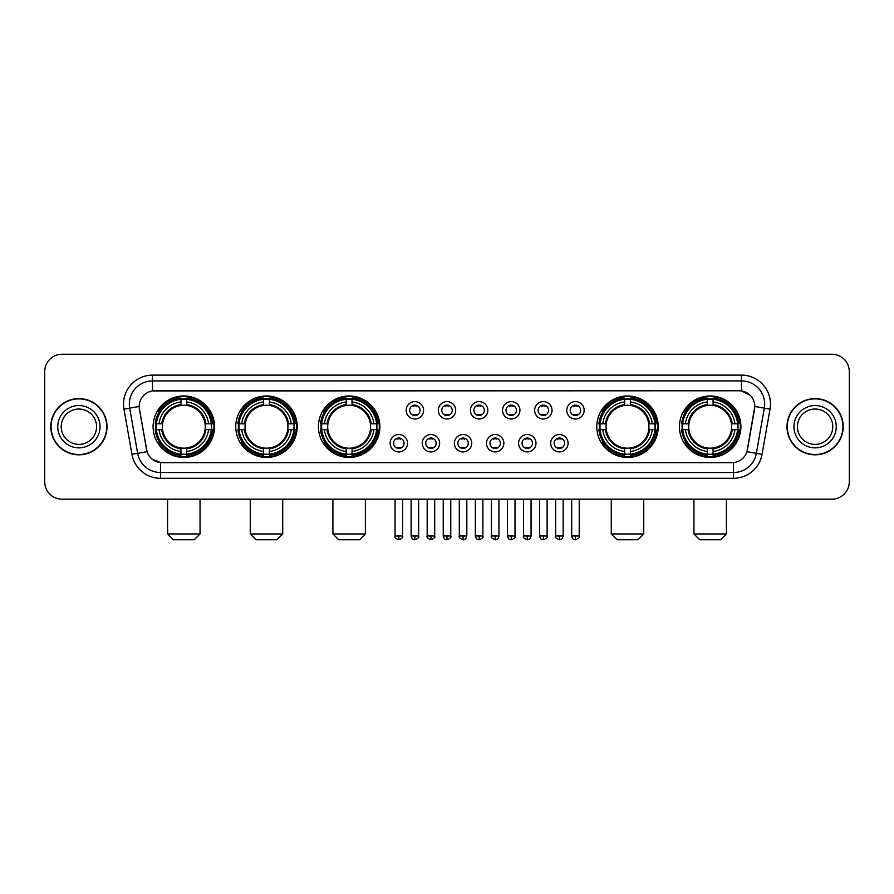 <?xml version="1.0" encoding="UTF-8"?>
<svg xmlns="http://www.w3.org/2000/svg" width="894" height="894" viewBox="0 0 894 894"><rect width="100%" height="100%" fill="white"/><g stroke="black" fill="none" stroke-linecap="round" stroke-linejoin="round"><path stroke-width="1.34" d="M679.451 426.706A30.72 30.72 0 0 0 710.171 457.437A30.72 30.72 0 0 0 740.902 426.706A30.72 30.72 0 0 0 710.171 395.986A30.72 30.72 0 0 0 679.451 426.706M235.759 426.706A30.72 30.72 0 0 0 266.49 457.437A30.72 30.72 0 0 0 297.21 426.706A30.72 30.72 0 0 0 266.49 395.986A30.72 30.72 0 0 0 235.759 426.706M318.432 426.706A30.72 30.72 0 0 0 349.152 457.437A30.72 30.72 0 0 0 379.872 426.706A30.72 30.72 0 0 0 349.152 395.986A30.72 30.72 0 0 0 318.432 426.706M596.79 426.706A30.72 30.72 0 0 0 627.51 457.437A30.72 30.72 0 0 0 658.241 426.706A30.72 30.72 0 0 0 627.51 395.986A30.72 30.72 0 0 0 596.79 426.706M153.097 426.706A30.72 30.72 0 0 0 183.829 457.437A30.72 30.72 0 0 0 214.549 426.706A30.72 30.72 0 0 0 183.829 395.986A30.72 30.72 0 0 0 153.097 426.706M407.519 443.234A8.694 8.694 0 0 1 398.825 451.928A8.694 8.694 0 0 1 390.13 443.234A8.694 8.694 0 0 1 398.825 434.54A8.694 8.694 0 0 1 407.519 443.234M393.606 443.234A5.219 5.219 0 0 0 398.825 448.453A5.219 5.219 0 0 0 404.043 443.234A5.219 5.219 0 0 0 398.825 438.015A5.219 5.219 0 0 0 393.606 443.234M439.636 443.234A8.694 8.694 0 0 1 430.942 451.928A8.694 8.694 0 0 1 422.247 443.234A8.694 8.694 0 0 1 430.942 434.54A8.694 8.694 0 0 1 439.636 443.234M425.723 443.234A5.219 5.219 0 0 0 430.942 448.453A5.219 5.219 0 0 0 436.16 443.234A5.219 5.219 0 0 0 430.942 438.015A5.219 5.219 0 0 0 425.723 443.234M471.753 443.234A8.694 8.694 0 0 1 463.058 451.928A8.694 8.694 0 0 1 454.364 443.234A8.694 8.694 0 0 1 463.058 434.54A8.694 8.694 0 0 1 471.753 443.234M457.84 443.234A5.219 5.219 0 0 0 463.058 448.453A5.219 5.219 0 0 0 468.277 443.234A5.219 5.219 0 0 0 463.058 438.015A5.219 5.219 0 0 0 457.84 443.234M503.87 443.234A8.694 8.694 0 0 1 495.175 451.928A8.694 8.694 0 0 1 486.481 443.234A8.694 8.694 0 0 1 495.175 434.54A8.694 8.694 0 0 1 503.87 443.234M489.957 443.234A5.219 5.219 0 0 0 495.175 448.453A5.219 5.219 0 0 0 500.394 443.234A5.219 5.219 0 0 0 495.175 438.015A5.219 5.219 0 0 0 489.957 443.234M535.987 443.234A8.694 8.694 0 0 1 527.281 451.928A8.694 8.694 0 0 1 518.587 443.234A8.694 8.694 0 0 1 527.281 434.54A8.694 8.694 0 0 1 535.987 443.234M522.074 443.234A5.219 5.219 0 0 0 527.281 448.453A5.219 5.219 0 0 0 532.5 443.234A5.219 5.219 0 0 0 527.281 438.015A5.219 5.219 0 0 0 522.074 443.234M568.092 443.234A8.694 8.694 0 0 1 559.398 451.928A8.694 8.694 0 0 1 550.704 443.234A8.694 8.694 0 0 1 559.398 434.54A8.694 8.694 0 0 1 568.092 443.234M554.179 443.234A5.219 5.219 0 0 0 559.398 448.453A5.219 5.219 0 0 0 564.617 443.234A5.219 5.219 0 0 0 559.398 438.015A5.219 5.219 0 0 0 554.179 443.234M423.577 410.301A8.694 8.694 0 0 1 414.883 419.007A8.694 8.694 0 0 1 406.189 410.301A8.694 8.694 0 0 1 414.883 401.607A8.694 8.694 0 0 1 423.577 410.301M409.664 410.301A5.219 5.219 0 0 0 414.883 415.52A5.219 5.219 0 0 0 420.102 410.301A5.219 5.219 0 0 0 414.883 405.094A5.219 5.219 0 0 0 409.664 410.301M455.694 410.301A8.694 8.694 0 0 1 447 419.007A8.694 8.694 0 0 1 438.306 410.301A8.694 8.694 0 0 1 447 401.607A8.694 8.694 0 0 1 455.694 410.301M441.781 410.301A5.219 5.219 0 0 0 447 415.52A5.219 5.219 0 0 0 452.219 410.301A5.219 5.219 0 0 0 447 405.094A5.219 5.219 0 0 0 441.781 410.301M487.811 410.301A8.694 8.694 0 0 1 479.117 419.007A8.694 8.694 0 0 1 470.423 410.301A8.694 8.694 0 0 1 479.117 401.607A8.694 8.694 0 0 1 487.811 410.301M473.898 410.301A5.219 5.219 0 0 0 479.117 415.52A5.219 5.219 0 0 0 484.336 410.301A5.219 5.219 0 0 0 479.117 405.094A5.219 5.219 0 0 0 473.898 410.301M519.928 410.301A8.694 8.694 0 0 1 511.234 419.007A8.694 8.694 0 0 1 502.529 410.301A8.694 8.694 0 0 1 511.234 401.607A8.694 8.694 0 0 1 519.928 410.301M506.015 410.301A5.219 5.219 0 0 0 511.234 415.52A5.219 5.219 0 0 0 516.441 410.301A5.219 5.219 0 0 0 511.234 405.094A5.219 5.219 0 0 0 506.015 410.301M552.034 410.301A8.694 8.694 0 0 1 543.34 419.007A8.694 8.694 0 0 1 534.646 410.301A8.694 8.694 0 0 1 543.34 401.607A8.694 8.694 0 0 1 552.034 410.301M538.121 410.301A5.219 5.219 0 0 0 543.34 415.52A5.219 5.219 0 0 0 548.558 410.301A5.219 5.219 0 0 0 543.34 405.094A5.219 5.219 0 0 0 538.121 410.301M584.151 410.301A8.694 8.694 0 0 1 575.457 419.007A8.694 8.694 0 0 1 566.762 410.301A8.694 8.694 0 0 1 575.457 401.607A8.694 8.694 0 0 1 584.151 410.301M570.238 410.301A5.219 5.219 0 0 0 575.457 415.52A5.219 5.219 0 0 0 580.675 410.301A5.219 5.219 0 0 0 575.457 405.094A5.219 5.219 0 0 0 570.238 410.301M131.954 454.353L123.975 409.139A28.988 28.988 0 0 1 152.516 375.122L741.484 375.122A28.988 28.988 0 0 1 770.025 409.139L762.046 454.353A28.988 28.988 0 0 1 733.505 478.301L160.495 478.301A28.988 28.988 0 0 1 131.954 454.353L137.654 453.347L129.686 408.133A23.188 23.188 0 0 1 152.516 380.911L741.484 380.911A23.188 23.188 0 0 1 764.314 408.133L756.346 453.347A23.188 23.188 0 0 1 733.505 472.501L160.495 472.501A23.188 23.188 0 0 1 137.654 453.347L147.063 451.682L139.43 409.139A15.656 15.656 0 0 1 154.841 390.767L739.159 390.767A15.656 15.656 0 0 1 754.57 409.139L747.418 449.716A15.656 15.656 0 0 1 732.007 462.656L161.993 462.656A15.656 15.656 0 0 1 146.582 449.716L139.43 409.139L139.363 404.099M155.858 429.612A28.116 28.116 0 0 1 155.858 423.812M599.55 429.612A28.116 28.116 0 0 1 599.55 423.812M321.181 429.612A28.116 28.116 0 0 1 321.181 423.812M238.519 429.612A28.116 28.116 0 0 1 238.519 423.812M682.211 429.612A28.116 28.116 0 0 1 682.211 423.812M50.79 426.706A28.116 28.116 0 0 0 78.907 454.822A28.116 28.116 0 0 0 107.012 426.706A28.116 28.116 0 0 0 78.907 398.601A28.116 28.116 0 0 0 50.79 426.706M786.988 426.706A28.116 28.116 0 0 0 815.093 454.822A28.116 28.116 0 0 0 843.21 426.706A28.116 28.116 0 0 0 815.093 398.601A28.116 28.116 0 0 0 786.988 426.706M152.516 375.122L152.516 390.946L739.159 390.767L741.484 390.946L750.222 395.349M732.007 462.656L161.993 462.656M160.495 478.301L160.495 462.578L152.136 459.158M770.025 409.139L754.815 406.457L746.937 451.682L762.046 454.353M849.3 371.636A17.388 17.388 0 0 0 831.912 354.248L62.088 354.248A17.388 17.388 0 0 0 44.7 371.636L44.7 481.777A17.388 17.388 0 0 0 62.088 499.176L831.912 499.176A17.388 17.388 0 0 0 849.3 481.777L849.3 371.636L849.3 481.777M44.7 371.636L44.7 481.777M831.912 354.248L62.088 354.248M62.088 499.176L831.912 499.176M96.574 426.706A17.668 17.668 0 0 0 78.907 409.039A17.668 17.668 0 0 0 61.228 426.706A17.668 17.668 0 0 0 78.907 444.385A17.668 17.668 0 0 0 96.574 426.706A17.668 17.668 0 0 1 78.907 444.385A17.668 17.668 0 0 1 61.228 426.706M106.721 426.706A27.826 27.826 0 0 0 78.907 398.892A27.826 27.826 0 0 0 51.081 426.706A27.826 27.826 0 0 0 78.907 454.532A27.826 27.826 0 0 0 106.721 426.706M832.772 426.706A17.668 17.668 0 0 0 815.093 409.039A17.668 17.668 0 0 0 797.426 426.706A17.668 17.668 0 0 0 815.093 444.385A17.668 17.668 0 0 0 832.772 426.706A17.668 17.668 0 0 1 815.093 444.385A17.668 17.668 0 0 1 797.426 426.706M842.919 426.706A27.826 27.826 0 0 0 815.093 398.892A27.826 27.826 0 0 0 787.279 426.706A27.826 27.826 0 0 0 815.093 454.532A27.826 27.826 0 0 0 842.919 426.706M194.255 539.752L173.391 539.752L167.591 533.953L200.055 533.953L194.255 539.752M205.072 429.612A21.445 21.445 0 0 0 186.723 405.463L186.723 404.602L186.723 405.463A21.445 21.445 0 0 0 162.574 429.612A21.445 21.445 0 0 0 205.072 429.612L205.933 429.612L205.072 429.612A21.445 21.445 0 0 1 186.723 447.961L186.723 451.47A24.931 24.931 0 0 0 208.581 429.612L212.426 429.612A28.753 28.753 0 0 1 186.723 455.314L186.723 454.152A27.591 27.591 0 0 0 211.263 429.612M156.439 429.612A27.535 27.535 0 0 1 156.439 423.812M186.723 399.327A27.535 27.535 0 0 0 180.923 399.327M211.207 423.812A27.535 27.535 0 0 1 211.207 429.612M212.426 423.812A28.753 28.753 0 0 0 186.723 398.109L186.723 399.272A27.591 27.591 0 0 1 211.263 423.812L212.426 423.812M155.221 429.612A28.753 28.753 0 0 0 180.923 455.314L180.923 454.152A27.591 27.591 0 0 1 156.383 429.612L155.221 429.612M211.263 423.812L208.581 423.812A24.931 24.931 0 0 0 186.723 401.954L186.723 399.272M186.723 454.152L186.723 451.47M156.383 429.612L159.065 429.612A24.931 24.931 0 0 0 180.923 451.47L180.923 454.152M186.723 401.954L186.723 404.602A22.294 22.294 0 0 1 205.933 423.812L208.581 423.812M208.581 429.612L205.933 429.612A22.294 22.294 0 0 1 186.723 448.822L186.723 447.961M180.923 451.47L180.923 447.961A21.445 21.445 0 0 1 162.574 429.612L159.065 429.612M205.072 423.812L205.933 423.812M186.723 454.096A27.535 27.535 0 0 1 180.923 454.096M180.923 398.109A28.753 28.753 0 0 0 155.221 423.812L156.383 423.812A27.591 27.591 0 0 1 180.923 399.272L180.923 398.109M180.923 399.272L180.923 401.954A24.931 24.931 0 0 0 159.065 423.812L156.383 423.812M159.065 423.812L161.713 423.812A22.294 22.294 0 0 1 180.923 404.602L180.923 401.954M161.713 423.812L162.574 423.812L161.713 423.812M180.923 447.961L180.923 448.822A22.294 22.294 0 0 1 161.713 429.612M159.702 411.061L158.059 411.061A30.139 30.139 0 0 1 213.968 426.706A30.139 30.139 0 0 1 158.059 442.362L159.702 442.362M276.916 539.752L256.053 539.752L250.253 533.953L282.716 533.953L276.916 539.752M287.734 429.612A21.445 21.445 0 0 0 269.385 405.463L269.385 404.602L269.385 405.463A21.445 21.445 0 0 0 245.235 429.612A21.445 21.445 0 0 0 287.734 429.612L288.594 429.612L287.734 429.612A21.445 21.445 0 0 1 269.385 447.961L269.385 451.47A24.931 24.931 0 0 0 291.243 429.612L295.087 429.612A28.753 28.753 0 0 1 269.385 455.314L269.385 454.152A27.591 27.591 0 0 0 293.925 429.612M239.1 429.612A27.535 27.535 0 0 1 239.1 423.812M269.385 399.327A27.535 27.535 0 0 0 263.585 399.327M293.869 423.812A27.535 27.535 0 0 1 293.869 429.612M295.087 423.812A28.753 28.753 0 0 0 269.385 398.109L269.385 399.272A27.591 27.591 0 0 1 293.925 423.812L295.087 423.812M237.882 429.612A28.753 28.753 0 0 0 263.585 455.314L263.585 454.152A27.591 27.591 0 0 1 239.044 429.612L237.882 429.612M293.925 423.812L291.243 423.812A24.931 24.931 0 0 0 269.385 401.954L269.385 399.272M269.385 454.152L269.385 451.47M239.044 429.612L241.726 429.612A24.931 24.931 0 0 0 263.585 451.47L263.585 454.152M269.385 401.954L269.385 404.602A22.294 22.294 0 0 1 288.594 423.812L291.243 423.812M291.243 429.612L288.594 429.612A22.294 22.294 0 0 1 269.385 448.822L269.385 447.961M263.585 451.47L263.585 447.961A21.445 21.445 0 0 1 245.235 429.612L241.726 429.612M287.734 423.812L288.594 423.812M269.385 454.096A27.535 27.535 0 0 1 263.585 454.096M263.585 398.109A28.753 28.753 0 0 0 237.882 423.812L239.044 423.812A27.591 27.591 0 0 1 263.585 399.272L263.585 398.109M263.585 399.272L263.585 401.954A24.931 24.931 0 0 0 241.726 423.812L239.044 423.812M241.726 423.812L244.375 423.812A22.294 22.294 0 0 1 263.585 404.602L263.585 401.954M244.375 423.812L245.235 423.812L244.375 423.812M263.585 447.961L263.585 448.822A22.294 22.294 0 0 1 244.375 429.612M242.363 411.061L240.721 411.061A30.139 30.139 0 0 1 296.629 426.706A30.139 30.139 0 0 1 240.721 442.362L242.363 442.362M359.589 539.752L338.714 539.752L332.914 533.953L365.378 533.953L359.589 539.752M370.407 429.612A21.445 21.445 0 0 0 352.046 405.463L352.046 404.602L352.046 405.463A21.445 21.445 0 0 0 327.897 429.612A21.445 21.445 0 0 0 370.407 429.612L371.256 429.612L370.407 429.612A21.445 21.445 0 0 1 352.046 447.961L352.046 451.47A24.931 24.931 0 0 0 373.904 429.612L377.76 429.612A28.753 28.753 0 0 1 352.046 455.314L352.046 454.152A27.591 27.591 0 0 0 376.586 429.612M321.773 429.612A27.535 27.535 0 0 1 321.773 423.812M352.046 399.327A27.535 27.535 0 0 0 346.246 399.327M376.53 423.812A27.535 27.535 0 0 1 376.53 429.612M377.76 423.812A28.753 28.753 0 0 0 352.046 398.109L352.046 399.272A27.591 27.591 0 0 1 376.586 423.812L377.76 423.812M320.544 429.612A28.753 28.753 0 0 0 346.246 455.314L346.246 454.152A27.591 27.591 0 0 1 321.706 429.612L320.544 429.612M376.586 423.812L373.904 423.812A24.931 24.931 0 0 0 352.046 401.954L352.046 399.272M352.046 454.152L352.046 451.47M321.706 429.612L324.388 429.612A24.931 24.931 0 0 0 346.246 451.47L346.246 454.152M352.046 401.954L352.046 404.602A22.294 22.294 0 0 1 371.256 423.812L373.904 423.812M373.904 429.612L371.256 429.612A22.294 22.294 0 0 1 352.046 448.822L352.046 447.961M346.246 451.47L346.246 447.961A21.445 21.445 0 0 1 327.897 429.612L324.388 429.612M370.407 423.812L371.256 423.812M352.046 454.096A27.535 27.535 0 0 1 346.246 454.096M346.246 398.109A28.753 28.753 0 0 0 320.544 423.812L321.706 423.812A27.591 27.591 0 0 1 346.246 399.272L346.246 398.109M346.246 399.272L346.246 401.954A24.931 24.931 0 0 0 324.388 423.812L321.706 423.812M324.388 423.812L327.036 423.812A22.294 22.294 0 0 1 346.246 404.602L346.246 401.954M327.036 423.812L327.897 423.812L327.036 423.812M346.246 447.961L346.246 448.822A22.294 22.294 0 0 1 327.036 429.612M325.036 411.061L323.393 411.061A30.139 30.139 0 0 1 379.291 426.706A30.139 30.139 0 0 1 323.393 442.362L325.036 442.362M637.947 539.752L617.084 539.752L611.284 533.953L643.747 533.953L637.947 539.752M648.765 429.612A21.445 21.445 0 0 0 630.415 405.463L630.415 404.602L630.415 405.463A21.445 21.445 0 0 0 606.266 429.612A21.445 21.445 0 0 0 648.765 429.612L649.625 429.612L648.765 429.612A21.445 21.445 0 0 1 630.415 447.961L630.415 451.47A24.931 24.931 0 0 0 652.274 429.612L656.118 429.612A28.753 28.753 0 0 1 630.415 455.314L630.415 454.152A27.591 27.591 0 0 0 654.956 429.612M600.131 429.612A27.535 27.535 0 0 1 600.131 423.812M630.415 399.327A27.535 27.535 0 0 0 624.615 399.327M654.9 423.812A27.535 27.535 0 0 1 654.9 429.612M656.118 423.812A28.753 28.753 0 0 0 630.415 398.109L630.415 399.272A27.591 27.591 0 0 1 654.956 423.812L656.118 423.812M598.913 429.612A28.753 28.753 0 0 0 624.615 455.314L624.615 454.152A27.591 27.591 0 0 1 600.075 429.612L598.913 429.612M654.956 423.812L652.274 423.812A24.931 24.931 0 0 0 630.415 401.954L630.415 399.272M630.415 454.152L630.415 451.47M600.075 429.612L602.757 429.612A24.931 24.931 0 0 0 624.615 451.47L624.615 454.152M630.415 401.954L630.415 404.602A22.294 22.294 0 0 1 649.625 423.812L652.274 423.812M652.274 429.612L649.625 429.612A22.294 22.294 0 0 1 630.415 448.822L630.415 447.961M624.615 451.47L624.615 447.961A21.445 21.445 0 0 1 606.266 429.612L602.757 429.612M648.765 423.812L649.625 423.812M630.415 454.096A27.535 27.535 0 0 1 624.615 454.096M624.615 398.109A28.753 28.753 0 0 0 598.913 423.812L600.075 423.812A27.591 27.591 0 0 1 624.615 399.272L624.615 398.109M624.615 399.272L624.615 401.954A24.931 24.931 0 0 0 602.757 423.812L600.075 423.812M602.757 423.812L605.406 423.812A22.294 22.294 0 0 1 624.615 404.602L624.615 401.954M605.406 423.812L606.266 423.812L605.406 423.812M624.615 447.961L624.615 448.822A22.294 22.294 0 0 1 605.406 429.612M603.394 411.061L601.751 411.061A30.139 30.139 0 0 1 657.66 426.706A30.139 30.139 0 0 1 601.751 442.362L603.394 442.362M720.609 539.752L699.745 539.752L693.945 533.953L726.409 533.953L720.609 539.752M731.426 429.612A21.445 21.445 0 0 0 713.077 405.463L713.077 404.602L713.077 405.463A21.445 21.445 0 0 0 688.928 429.612A21.445 21.445 0 0 0 731.426 429.612L732.287 429.612L731.426 429.612A21.445 21.445 0 0 1 713.077 447.961L713.077 451.47A24.931 24.931 0 0 0 734.935 429.612L738.779 429.612A28.753 28.753 0 0 1 713.077 455.314L713.077 454.152A27.591 27.591 0 0 0 737.617 429.612M682.793 429.612A27.535 27.535 0 0 1 682.793 423.812M713.077 399.327A27.535 27.535 0 0 0 707.277 399.327M737.561 423.812A27.535 27.535 0 0 1 737.561 429.612M738.779 423.812A28.753 28.753 0 0 0 713.077 398.109L713.077 399.272A27.591 27.591 0 0 1 737.617 423.812L738.779 423.812M681.574 429.612A28.753 28.753 0 0 0 707.277 455.314L707.277 454.152A27.591 27.591 0 0 1 682.737 429.612L681.574 429.612M737.617 423.812L734.935 423.812A24.931 24.931 0 0 0 713.077 401.954L713.077 399.272M713.077 454.152L713.077 451.47M682.737 429.612L685.419 429.612A24.931 24.931 0 0 0 707.277 451.47L707.277 454.152M713.077 401.954L713.077 404.602A22.294 22.294 0 0 1 732.287 423.812L734.935 423.812M734.935 429.612L732.287 429.612A22.294 22.294 0 0 1 713.077 448.822L713.077 447.961M707.277 451.47L707.277 447.961A21.445 21.445 0 0 1 688.928 429.612L685.419 429.612M731.426 423.812L732.287 423.812M713.077 454.096A27.535 27.535 0 0 1 707.277 454.096M707.277 398.109A28.753 28.753 0 0 0 681.574 423.812L682.737 423.812A27.591 27.591 0 0 1 707.277 399.272L707.277 398.109M707.277 399.272L707.277 401.954A24.931 24.931 0 0 0 685.419 423.812L682.737 423.812M685.419 423.812L688.067 423.812A22.294 22.294 0 0 1 707.277 404.602L707.277 401.954M688.067 423.812L688.928 423.812L688.067 423.812M707.277 447.961L707.277 448.822A22.294 22.294 0 0 1 688.067 429.612M686.056 411.061L684.413 411.061A30.139 30.139 0 0 1 740.321 426.706A30.139 30.139 0 0 1 684.413 442.362L686.056 442.362M413.151 415.229L413.151 414.403A4.448 4.448 0 0 0 416.626 414.403L416.626 415.229M416.626 405.384L416.626 406.211A4.448 4.448 0 0 0 413.151 406.211L413.151 405.384M445.257 415.229L445.257 414.403A4.448 4.448 0 0 0 448.743 414.403L448.743 415.229M448.743 405.384L448.743 406.211A4.448 4.448 0 0 0 445.257 406.211L445.257 405.384M477.374 415.229L477.374 414.403A4.448 4.448 0 0 0 480.849 414.403L480.849 415.229M480.849 405.384L480.849 406.211A4.448 4.448 0 0 0 477.374 406.211L477.374 405.384M509.491 415.229L509.491 414.403A4.448 4.448 0 0 0 512.966 414.403L512.966 415.229M512.966 405.384L512.966 406.211A4.448 4.448 0 0 0 509.491 406.211L509.491 405.384M541.608 415.229L541.608 414.403A4.448 4.448 0 0 0 545.083 414.403L545.083 415.229M545.083 405.384L545.083 406.211A4.448 4.448 0 0 0 541.608 406.211L541.608 405.384M573.713 415.229L573.713 414.403A4.448 4.448 0 0 0 577.2 414.403L577.2 415.229M577.2 405.384L577.2 406.211A4.448 4.448 0 0 0 573.713 406.211L573.713 405.384M397.092 448.151L397.092 447.324A4.448 4.448 0 0 0 400.568 447.324L400.568 448.151M400.568 438.317L400.568 439.144A4.448 4.448 0 0 0 397.092 439.144L397.092 438.317M429.198 448.151L429.198 447.324A4.448 4.448 0 0 0 432.685 447.324L432.685 448.151M432.685 438.317L432.685 439.144A4.448 4.448 0 0 0 429.198 439.144L429.198 438.317M461.315 448.151L461.315 447.324A4.448 4.448 0 0 0 464.802 447.324L464.802 448.151M464.802 438.317L464.802 439.144A4.448 4.448 0 0 0 461.315 439.144L461.315 438.317M493.432 448.151L493.432 447.324A4.448 4.448 0 0 0 496.908 447.324L496.908 448.151M496.908 438.317L496.908 439.144A4.448 4.448 0 0 0 493.432 439.144L493.432 438.317M525.549 448.151L525.549 447.324A4.448 4.448 0 0 0 529.024 447.324L529.024 448.151M529.024 438.317L529.024 439.144A4.448 4.448 0 0 0 525.549 439.144L525.549 438.317M557.666 448.151L557.666 447.324A4.448 4.448 0 0 0 561.141 447.324L561.141 448.151M561.141 438.317L561.141 439.144A4.448 4.448 0 0 0 557.666 439.144L557.666 438.317M741.484 375.122L741.484 390.946M123.975 409.139L129.686 408.133A23.188 23.188 0 0 1 129.328 404.099M129.686 408.133L139.185 406.457M733.505 462.578L733.505 478.301M100.05 426.706A21.143 21.143 0 0 0 78.907 405.563A21.143 21.143 0 0 0 57.752 426.706A21.143 21.143 0 0 0 78.907 447.86A21.143 21.143 0 0 0 100.05 426.706M836.248 426.706A21.143 21.143 0 0 0 815.093 405.563A21.143 21.143 0 0 0 793.95 426.706A21.143 21.143 0 0 0 815.093 447.86A21.143 21.143 0 0 0 836.248 426.706M180.923 454.353A27.792 27.792 0 0 0 186.723 454.353M211.465 429.612A27.792 27.792 0 0 0 211.465 423.812M186.723 399.07A27.792 27.792 0 0 0 180.923 399.07M263.585 454.353A27.792 27.792 0 0 0 269.385 454.353M294.126 429.612A27.792 27.792 0 0 0 294.126 423.812M269.385 399.07A27.792 27.792 0 0 0 263.585 399.07M346.246 454.353A27.792 27.792 0 0 0 352.046 454.353M376.787 429.612A27.792 27.792 0 0 0 376.787 423.812M352.046 399.07A27.792 27.792 0 0 0 346.246 399.07M624.615 454.353A27.792 27.792 0 0 0 630.415 454.353M655.157 429.612A27.792 27.792 0 0 0 655.157 423.812M630.415 399.07A27.792 27.792 0 0 0 624.615 399.07M707.277 454.353A27.792 27.792 0 0 0 713.077 454.353M737.818 429.612A27.792 27.792 0 0 0 737.818 423.812M713.077 399.07A27.792 27.792 0 0 0 707.277 399.07M414.883 535.987L411.117 535.987C411.776 538.669 413.028 539.92 414.883 539.752L414.883 535.987L418.649 535.987L418.649 499.176M447 535.987L443.234 535.987C443.893 538.669 445.145 539.92 447 539.752L447 535.987L450.766 535.987L450.766 499.176M479.117 535.987L475.351 535.987C475.999 538.669 477.262 539.92 479.117 539.752L479.117 535.987L482.883 535.987L482.883 499.176M511.234 535.987L507.457 535.987C508.116 538.669 509.379 539.92 511.234 539.752L511.234 535.987L515 535.987L515 499.176M543.34 535.987L539.574 535.987C540.233 538.669 541.485 539.92 543.34 539.752L543.34 535.987L547.117 535.987L547.117 499.176M575.457 535.987L571.691 535.987C572.35 538.669 573.602 539.92 575.457 539.752L575.457 535.987L579.223 535.987L579.223 499.176M398.825 535.987L395.059 535.987C394.299 537.182 395.55 538.445 398.825 539.752L398.825 535.987L402.602 535.987L402.602 499.176M430.942 535.987L427.176 535.987C426.416 537.182 427.667 538.445 430.942 539.752L430.942 535.987L434.707 535.987L434.707 499.176M463.058 535.987L459.292 535.987C458.521 537.182 459.784 538.445 463.058 539.752L463.058 535.987L466.824 535.987L466.824 499.176M495.175 535.987L491.398 535.987C490.638 537.182 491.89 538.445 495.175 539.752L495.175 535.987L498.941 535.987L498.941 499.176M527.281 535.987L523.515 535.987C522.755 537.182 524.007 538.445 527.281 539.752L527.281 535.987L531.058 535.987L531.058 499.176M559.398 535.987L555.632 535.987C554.872 537.182 556.124 538.445 559.398 539.752L559.398 535.987L563.164 535.987L563.164 499.176M200.055 499.176L200.055 533.953M167.591 499.176L167.591 533.953M282.716 499.176L282.716 533.953M250.253 499.176L250.253 533.953M365.378 499.176L365.378 533.953M332.914 499.176L332.914 533.953M643.747 499.176L643.747 533.953M611.284 499.176L611.284 533.953M726.409 499.176L726.409 533.953M693.945 499.176L693.945 533.953M411.117 535.987L411.117 499.176M418.649 535.987C419.42 537.182 418.157 538.445 414.883 539.752M443.234 535.987L443.234 499.176M450.766 535.987C451.537 537.182 450.274 538.445 447 539.752M475.351 535.987L475.351 499.176M482.883 535.987C483.643 537.182 482.391 538.445 479.117 539.752M507.457 535.987L507.457 499.176M515 535.987C515.76 537.182 514.508 538.445 511.234 539.752M539.574 535.987L539.574 499.176M547.117 535.987C547.877 537.182 546.625 538.445 543.34 539.752M571.691 535.987L571.691 499.176M579.223 535.987C579.994 537.182 578.731 538.445 575.457 539.752M395.059 535.987L395.059 499.176M402.602 535.987C403.362 537.182 402.11 538.445 398.825 539.752M427.176 535.987L427.176 499.176M434.707 535.987C435.479 537.182 434.216 538.445 430.942 539.752M459.292 535.987L459.292 499.176M466.824 535.987C466.165 538.669 464.914 539.92 463.058 539.752M491.398 535.987L491.398 499.176M498.941 535.987C498.282 538.669 497.03 539.92 495.175 539.752M523.515 535.987L523.515 499.176M531.058 535.987C530.399 538.669 529.136 539.92 527.281 539.752M555.632 535.987L555.632 499.176M563.164 535.987C562.516 538.669 561.253 539.92 559.398 539.752"/></g></svg>
